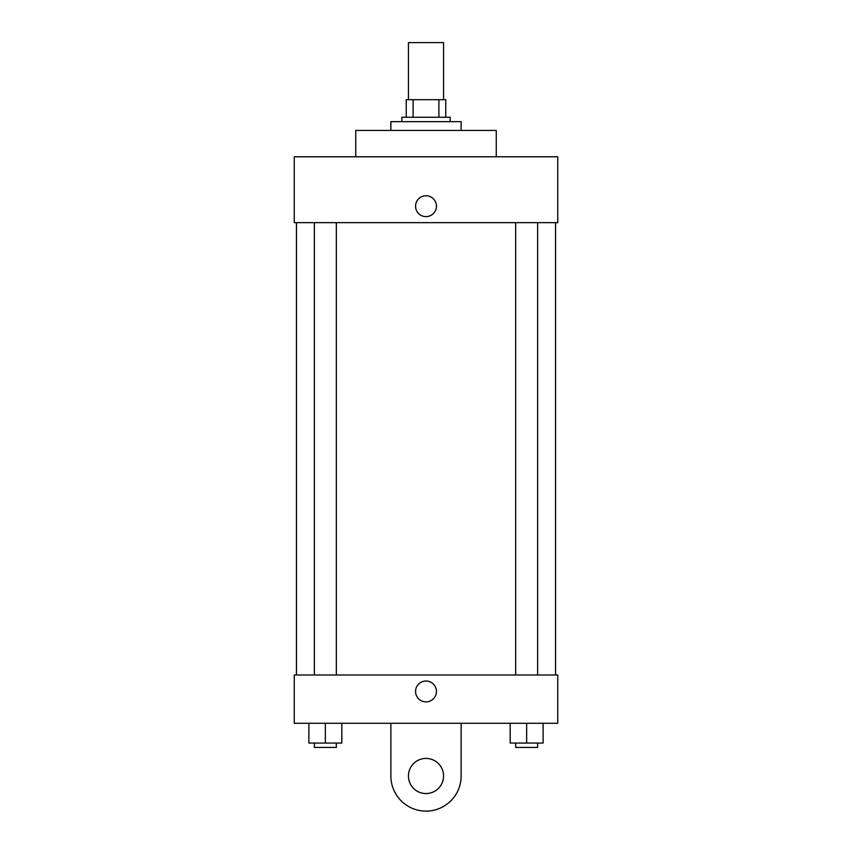 <?xml version="1.0" encoding="UTF-8"?>
<svg xmlns="http://www.w3.org/2000/svg" width="852" height="852" viewBox="0 0 852 852"><rect width="100%" height="100%" fill="white"/><g stroke="black" fill="none" stroke-linecap="round" stroke-linejoin="round"><path stroke-width="1.28" d="M443.562 99.695L443.562 42.6L408.438 42.6L408.438 99.695M413.113 117.256L413.113 99.695L406.234 99.695L406.234 117.256L406.234 99.695M413.113 99.695L445.766 99.695L445.766 117.256M438.887 117.256L438.887 99.695M401.846 121.644L401.846 117.256L450.154 117.256L450.154 121.644M461.134 130.431L461.134 121.644L390.866 121.644L390.866 130.431M496.269 156.779L496.269 130.431L355.731 130.431L355.731 156.779M294.249 156.779L557.751 156.779L557.751 222.649L294.249 222.649L294.249 156.779M415.574 206.184A10.426 10.426 0 0 1 431.218 197.153A10.426 10.426 0 0 1 431.218 215.215A10.426 10.426 0 0 1 415.574 206.184M296.453 674.986L296.453 222.649M515.673 222.649L515.673 674.986M314.367 674.986L314.367 222.649M294.249 674.986L557.751 674.986L557.751 723.284L294.249 723.284L294.249 674.986L557.751 674.986M510.188 723.284L510.188 743.051L543.118 743.051L543.118 723.284L543.118 743.051M526.653 743.051L526.653 723.284M537.633 743.051L537.633 747.438L515.673 747.438L515.673 743.051M308.882 723.284L308.882 743.051L341.812 743.051L341.812 723.284L341.812 743.051M325.347 743.051L325.347 723.284M336.327 743.051L336.327 747.438L314.367 747.438L314.367 743.051M415.574 691.451A10.426 10.426 0 0 1 431.218 682.42A10.426 10.426 0 0 1 431.218 700.482A10.426 10.426 0 0 1 415.574 691.451M461.134 723.284L461.134 775.991A35.134 35.134 0 0 1 426 811.115A35.134 35.134 0 0 1 390.866 775.991L390.866 723.284M426 793.553A17.562 17.562 0 0 1 410.792 767.205A17.562 17.562 0 0 1 441.208 767.205A17.562 17.562 0 0 1 426 793.553M555.547 674.986L555.547 222.649M537.633 222.649L537.633 674.986M336.327 674.986L336.327 222.649"/></g></svg>
